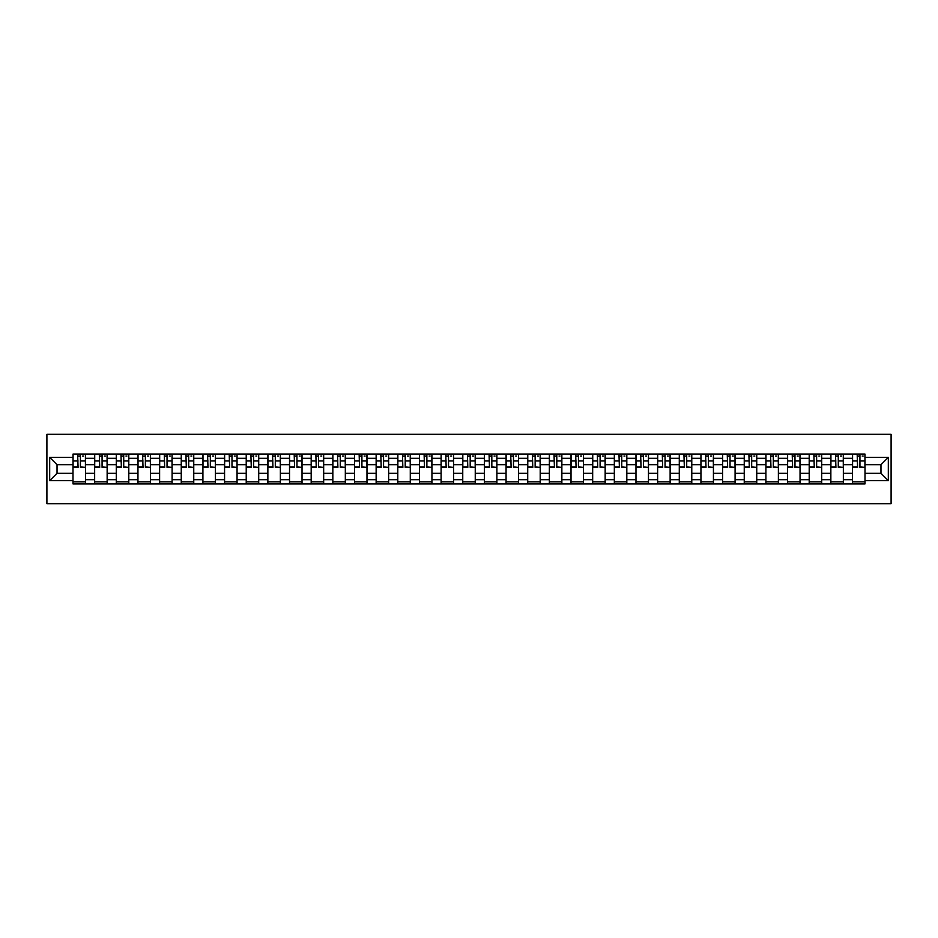<?xml version="1.0" encoding="UTF-8"?>
<svg xmlns="http://www.w3.org/2000/svg" width="938" height="938" viewBox="0 0 938 938"><rect width="100%" height="100%" fill="white"/><g stroke="black" fill="none" stroke-linecap="round" stroke-linejoin="round"><path stroke-width="1.41" d="M46.9 503.706L891.1 503.706L891.1 434.294L46.9 434.294L46.9 503.706M94.644 483.926L94.644 458.307L85.487 458.307L85.487 483.926M85.487 458.307L85.487 454.074M94.644 458.307L94.644 454.074M107.143 454.074L107.143 483.926M116.3 483.926L116.3 454.074M128.799 454.074L128.799 483.926M137.956 483.926L137.956 454.074M150.443 454.074L150.443 483.926M159.612 483.926L159.612 454.074M172.1 454.074L172.1 483.926M181.257 483.926L181.257 454.074M193.756 454.074L193.756 483.926M202.913 483.926L202.913 454.074M215.412 454.074L215.412 483.926M224.569 483.926L224.569 454.074M237.056 454.074L237.056 483.926M246.225 483.926L246.225 454.074M258.712 454.074L258.712 483.926M267.869 483.926L267.869 454.074M280.368 454.074L280.368 483.926M289.525 483.926L289.525 454.074M302.024 454.074L302.024 483.926M311.181 483.926L311.181 454.074M323.669 454.074L323.669 483.926M332.838 483.926L332.838 454.074M345.325 454.074L345.325 483.926M354.482 483.926L354.482 454.074M366.981 454.074L366.981 483.926M376.138 483.926L376.138 454.074M388.637 454.074L388.637 483.926M397.794 483.926L397.794 454.074M410.281 454.074L410.281 483.926M419.45 483.926L419.45 454.074M431.937 454.074L431.937 483.926M441.106 483.926L441.106 454.074M453.593 454.074L453.593 483.926M462.751 483.926L462.751 454.074M475.249 454.074L475.249 483.926M484.407 483.926L484.407 454.074M496.894 454.074L496.894 483.926M506.063 483.926L506.063 454.074M518.55 454.074L518.55 483.926M527.719 483.926L527.719 454.074M540.206 454.074L540.206 483.926M549.363 483.926L549.363 454.074M561.862 454.074L561.862 483.926M571.019 483.926L571.019 454.074M583.518 454.074L583.518 483.926M592.675 483.926L592.675 454.074M605.162 454.074L605.162 483.926M614.331 483.926L614.331 454.074M626.819 454.074L626.819 483.926M635.976 483.926L635.976 454.074M648.475 454.074L648.475 483.926M657.632 483.926L657.632 454.074M670.131 454.074L670.131 483.926M679.288 483.926L679.288 454.074M691.775 454.074L691.775 483.926M700.944 483.926L700.944 454.074M713.431 454.074L713.431 483.926M722.588 483.926L722.588 454.074M735.087 454.074L735.087 483.926M744.244 483.926L744.244 454.074M756.743 454.074L756.743 483.926M765.9 483.926L765.9 454.074M778.388 454.074L778.388 483.926M787.557 483.926L787.557 454.074M800.044 454.074L800.044 483.926M809.201 483.926L809.201 454.074M821.7 454.074L821.7 483.926M830.857 483.926L830.857 454.074M843.356 454.074L843.356 483.926M852.513 483.926L852.513 454.074M852.513 473.303L843.356 473.303M830.857 473.303L821.7 473.303M809.201 473.303L800.044 473.303M787.557 473.303L778.388 473.303M765.9 473.303L756.743 473.303M744.244 473.303L735.087 473.303M722.588 473.303L713.431 473.303M700.944 473.303L691.775 473.303M679.288 473.303L670.131 473.303M657.632 473.303L648.475 473.303M635.976 473.303L626.819 473.303M614.331 473.303L605.162 473.303M592.675 473.303L583.518 473.303M571.019 473.303L561.862 473.303M549.363 473.303L540.206 473.303M527.719 473.303L518.55 473.303M506.063 473.303L496.894 473.303M484.407 473.303L475.249 473.303M462.751 473.303L453.593 473.303M441.106 473.303L431.937 473.303M419.45 473.303L410.281 473.303M397.794 473.303L388.637 473.303M376.138 473.303L366.981 473.303M354.482 473.303L345.325 473.303M332.838 473.303L323.669 473.303M311.181 473.303L302.024 473.303M289.525 473.303L280.368 473.303M267.869 473.303L258.712 473.303M246.225 473.303L237.056 473.303M224.569 473.303L215.412 473.303M202.913 473.303L193.756 473.303M181.257 473.303L172.1 473.303M159.612 473.303L150.443 473.303M137.956 473.303L128.799 473.303M116.3 473.303L107.143 473.303M94.644 473.303L85.487 473.303M852.513 464.697L843.356 464.697M830.857 464.697L821.7 464.697M809.201 464.697L800.044 464.697M787.557 464.697L778.388 464.697M765.9 464.697L756.743 464.697M744.244 464.697L735.087 464.697M722.588 464.697L713.431 464.697M700.944 464.697L691.775 464.697M679.288 464.697L670.131 464.697M657.632 464.697L648.475 464.697M635.976 464.697L626.819 464.697M614.331 464.697L605.162 464.697M592.675 464.697L583.518 464.697M571.019 464.697L561.862 464.697M549.363 464.697L540.206 464.697M527.719 464.697L518.55 464.697M506.063 464.697L496.894 464.697M484.407 464.697L475.249 464.697M462.751 464.697L453.593 464.697M441.106 464.697L431.937 464.697M419.45 464.697L410.281 464.697M397.794 464.697L388.637 464.697M376.138 464.697L366.981 464.697M354.482 464.697L345.325 464.697M332.838 464.697L323.669 464.697M311.181 464.697L302.024 464.697M289.525 464.697L280.368 464.697M267.869 464.697L258.712 464.697M246.225 464.697L237.056 464.697M224.569 464.697L215.412 464.697M202.913 464.697L193.756 464.697M181.257 464.697L172.1 464.697M159.612 464.697L150.443 464.697M137.956 464.697L128.799 464.697M116.3 464.697L107.143 464.697M94.644 464.697L85.487 464.697M57.03 473.303L73 473.303L73 464.697L57.03 464.697L57.03 473.303L49.679 480.655L49.679 457.345L73 457.345L73 464.697M865 464.697L865 473.303L880.97 473.303L880.97 464.697L865 464.697L865 454.074L73 454.074L73 457.345M865 457.345L888.321 457.345L888.321 480.655L865 480.655L865 473.303M73 473.303L73 483.926L865 483.926L865 480.655M73 480.655L49.679 480.655M85.487 481.839L73 481.839M78.065 456.161L80.422 456.161M107.143 481.839L94.644 481.839M99.709 456.161L102.078 456.161M128.799 481.839L116.3 481.839M121.365 456.161L123.722 456.161M150.443 481.839L137.956 481.839M143.022 456.161L145.378 456.161M172.1 481.839L159.612 481.839M164.678 456.161L167.034 456.161M193.756 481.839L181.257 481.839M186.322 456.161L188.69 456.161M215.412 481.839L202.913 481.839M207.978 456.161L210.335 456.161M237.056 481.839L224.569 481.839M229.634 456.161L231.991 456.161M258.712 481.839L246.225 481.839M251.29 456.161L253.647 456.161M280.368 481.839L267.869 481.839M272.946 456.161L275.303 456.161M302.024 481.839L289.525 481.839M294.591 456.161L296.959 456.161M323.669 481.839L311.181 481.839M316.247 456.161L318.603 456.161M345.325 481.839L332.838 481.839M337.903 456.161L340.26 456.161M366.981 481.839L354.482 481.839M359.559 456.161L361.916 456.161M388.637 481.839L376.138 481.839M381.203 456.161L383.572 456.161M410.281 481.839L397.794 481.839M402.859 456.161L405.216 456.161M431.937 481.839L419.45 481.839M424.515 456.161L426.872 456.161M453.593 481.839L441.106 481.839M446.171 456.161L448.528 456.161M475.249 481.839L462.751 481.839M467.816 456.161L470.184 456.161M496.894 481.839L484.407 481.839M489.472 456.161L491.829 456.161M518.55 481.839L506.063 481.839M511.128 456.161L513.485 456.161M540.206 481.839L527.719 481.839M532.784 456.161L535.141 456.161M561.862 481.839L549.363 481.839M554.428 456.161L556.797 456.161M583.518 481.839L571.019 481.839M576.084 456.161L578.441 456.161M605.162 481.839L592.675 481.839M597.741 456.161L600.097 456.161M626.819 481.839L614.331 481.839M619.397 456.161L621.753 456.161M648.475 481.839L635.976 481.839M641.041 456.161L643.409 456.161M670.131 481.839L657.632 481.839M662.697 456.161L665.054 456.161M691.775 481.839L679.288 481.839M684.353 456.161L686.71 456.161M713.431 481.839L700.944 481.839M706.009 456.161L708.366 456.161M735.087 481.839L722.588 481.839M727.665 456.161L730.022 456.161M756.743 481.839L744.244 481.839M749.31 456.161L751.678 456.161M778.388 481.839L765.9 481.839M770.966 456.161L773.322 456.161M800.044 481.839L787.557 481.839M792.622 456.161L794.978 456.161M821.7 481.839L809.201 481.839M814.278 456.161L816.635 456.161M843.356 481.839L830.857 481.839M835.922 456.161L838.291 456.161M865 481.839L852.513 481.839M857.578 456.161L859.935 456.161M49.679 457.345L57.03 464.697M880.97 473.303L888.321 480.655M880.97 464.697L888.321 457.345M80.422 466.925L85.417 467.405L80.422 467.405L80.422 454.215L85.417 454.215L82.638 454.215M85.417 466.925L85.417 454.215M78.065 456.02L80.422 456.02M82.638 456.02L83.611 456.02M80.832 454.215L73.07 454.215L73.07 467.405L78.065 467.405L77.643 454.215M102.078 466.925L107.073 467.405L102.078 467.405L102.078 454.215L107.073 454.215L104.294 454.215M107.073 466.925L107.073 454.215M99.709 456.02L102.078 456.02M104.294 456.02L105.267 456.02M102.488 454.215L94.715 454.215L94.715 467.405L99.709 467.405L99.299 454.215M123.722 466.925L128.729 467.405L123.722 467.405L123.722 454.215L128.729 454.215L125.95 454.215M128.729 466.925L128.729 454.215M121.365 456.02L123.722 456.02M125.95 456.02L126.923 456.02M124.144 454.215L116.371 454.215L116.371 467.405L121.365 467.405L120.955 454.215M145.378 466.925L150.373 467.405L145.378 467.405L145.378 454.215L150.373 454.215L147.606 454.215M150.373 466.925L150.373 454.215M143.022 456.02L145.378 456.02M147.606 456.02L148.567 456.02M145.8 454.215L138.027 454.215L138.027 467.405L143.022 467.405L142.599 454.215M167.034 466.925L172.029 467.405L167.034 467.405L167.034 454.215L172.029 454.215L169.25 454.215M172.029 466.925L172.029 454.215M164.678 456.02L167.034 456.02M169.25 456.02L170.224 456.02M167.445 454.215L159.683 454.215L159.683 467.405L164.678 467.405L164.256 454.215M188.69 466.925L193.685 467.405L188.69 467.405L188.69 454.215L193.685 454.215L190.906 454.215M193.685 466.925L193.685 454.215M186.322 456.02L188.69 456.02M190.906 456.02L191.88 456.02M189.101 454.215L181.327 454.215L181.327 467.405L186.322 467.405L185.912 454.215M210.335 466.925L215.341 467.405L210.335 467.405L210.335 454.215L215.341 454.215L212.563 454.215M215.341 466.925L215.341 454.215M207.978 456.02L210.335 456.02M212.563 456.02L213.536 456.02M210.757 454.215L202.983 454.215L202.983 467.405L207.978 467.405L207.568 454.215M231.991 466.925L236.986 467.405L231.991 467.405L231.991 454.215L236.986 454.215L234.219 454.215M236.986 466.925L236.986 454.215M229.634 456.02L231.991 456.02M234.219 456.02L235.192 456.02M232.413 454.215L224.639 454.215L224.639 467.405L229.634 467.405L229.212 454.215M253.647 466.925L258.642 467.405L253.647 467.405L253.647 454.215L258.642 454.215L255.863 454.215M258.642 466.925L258.642 454.215M251.29 456.02L253.647 456.02M255.863 456.02L256.836 456.02M254.069 454.215L246.295 454.215L246.295 467.405L251.29 467.405L250.868 454.215M275.303 466.925L280.298 467.405L275.303 467.405L275.303 454.215L280.298 454.215L277.519 454.215M280.298 466.925L280.298 454.215M272.946 456.02L275.303 456.02M277.519 456.02L278.492 456.02M275.713 454.215L267.94 454.215L267.94 467.405L272.946 467.405L272.524 454.215M296.959 466.925L301.954 467.405L296.959 467.405L296.959 454.215L301.954 454.215L299.175 454.215M301.954 466.925L301.954 454.215M294.591 456.02L296.959 456.02M299.175 456.02L300.148 456.02M297.369 454.215L289.596 454.215L289.596 467.405L294.591 467.405L294.18 454.215M318.603 466.925L323.598 467.405L318.603 467.405L318.603 454.215L323.598 454.215L320.831 454.215M323.598 466.925L323.598 454.215M316.247 456.02L318.603 456.02M320.831 456.02L321.804 456.02M319.026 454.215L311.252 454.215L311.252 467.405L316.247 467.405L315.836 454.215M340.26 466.925L345.254 467.405L340.26 467.405L340.26 454.215L345.254 454.215L342.476 454.215M345.254 466.925L345.254 454.215M337.903 456.02L340.26 456.02M342.476 456.02L343.449 456.02M340.682 454.215L332.908 454.215L332.908 467.405L337.903 467.405L337.481 454.215M361.916 466.925L366.91 467.405L361.916 467.405L361.916 454.215L366.91 454.215L364.132 454.215M366.91 466.925L366.91 454.215M359.559 456.02L361.916 456.02M364.132 456.02L365.105 456.02M362.326 454.215L354.552 454.215L354.552 467.405L359.559 467.405L359.137 454.215M383.572 466.925L388.567 467.405L383.572 467.405L383.572 454.215L388.567 454.215L385.788 454.215M388.567 466.925L388.567 454.215M381.203 456.02L383.572 456.02M385.788 456.02L386.761 456.02M383.982 454.215L376.208 454.215L376.208 467.405L381.203 467.405L380.793 454.215M405.216 466.925L410.223 467.405L405.216 467.405L405.216 454.215L410.223 454.215L407.444 454.215M410.223 466.925L410.223 454.215M402.859 456.02L405.216 456.02M407.444 456.02L408.417 456.02M405.638 454.215L397.864 454.215L397.864 467.405L402.859 467.405L402.449 454.215M426.872 466.925L431.867 467.405L426.872 467.405L426.872 454.215L431.867 454.215L429.1 454.215M431.867 466.925L431.867 454.215M424.515 456.02L426.872 456.02M429.1 456.02L430.061 456.02M427.294 454.215L419.521 454.215L419.521 467.405L424.515 467.405L424.093 454.215M448.528 466.925L453.523 467.405L448.528 467.405L448.528 454.215L453.523 454.215L450.744 454.215M453.523 466.925L453.523 454.215M446.171 456.02L448.528 456.02M450.744 456.02L451.717 456.02M448.939 454.215L441.165 454.215L441.165 467.405L446.171 467.405L445.749 454.215M470.184 466.925L475.179 467.405L470.184 467.405L470.184 454.215L475.179 454.215L472.4 454.215M475.179 466.925L475.179 454.215M467.816 456.02L470.184 456.02M472.4 456.02L473.373 456.02M470.595 454.215L462.821 454.215L462.821 467.405L467.816 467.405L467.405 454.215M491.829 466.925L496.835 467.405L491.829 467.405L491.829 454.215L496.835 454.215L494.056 454.215M496.835 466.925L496.835 454.215M489.472 456.02L491.829 456.02M494.056 456.02L495.03 456.02M492.251 454.215L484.477 454.215L484.477 467.405L489.472 467.405L489.061 454.215M513.485 466.925L518.48 467.405L513.485 467.405L513.485 454.215L518.48 454.215L515.712 454.215M518.48 466.925L518.48 454.215M511.128 456.02L513.485 456.02M515.712 456.02L516.674 456.02M513.907 454.215L506.133 454.215L506.133 467.405L511.128 467.405L510.706 454.215M535.141 466.925L540.136 467.405L535.141 467.405L535.141 454.215L540.136 454.215L537.357 454.215M540.136 466.925L540.136 454.215M532.784 456.02L535.141 456.02M537.357 456.02L538.33 456.02M535.551 454.215L527.777 454.215L527.777 467.405L532.784 467.405L532.362 454.215M556.797 466.925L561.792 467.405L556.797 467.405L556.797 454.215L561.792 454.215L559.013 454.215M561.792 466.925L561.792 454.215M554.428 456.02L556.797 456.02M559.013 456.02L559.986 456.02M557.207 454.215L549.434 454.215L549.434 467.405L554.428 467.405L554.018 454.215M578.441 466.925L583.448 467.405L578.441 467.405L578.441 454.215L583.448 454.215L580.669 454.215M583.448 466.925L583.448 454.215M576.084 456.02L578.441 456.02M580.669 456.02L581.642 456.02M578.863 454.215L571.09 454.215L571.09 467.405L576.084 467.405L575.674 454.215M600.097 466.925L605.092 467.405L600.097 467.405L600.097 454.215L605.092 454.215L602.325 454.215M605.092 466.925L605.092 454.215M597.741 456.02L600.097 456.02M602.325 456.02L603.286 456.02M600.519 454.215L592.746 454.215L592.746 467.405L597.741 467.405L597.318 454.215M621.753 466.925L626.748 467.405L621.753 467.405L621.753 454.215L626.748 454.215L623.969 454.215M626.748 466.925L626.748 454.215M619.397 456.02L621.753 456.02M623.969 456.02L624.942 456.02M622.164 454.215L614.402 454.215L614.402 467.405L619.397 467.405L618.974 454.215M643.409 466.925L648.404 467.405L643.409 467.405L643.409 454.215L648.404 454.215L645.625 454.215M648.404 466.925L648.404 454.215M641.041 456.02L643.409 456.02M645.625 456.02L646.599 456.02M643.82 454.215L636.046 454.215L636.046 467.405L641.041 467.405L640.631 454.215M665.054 466.925L670.06 467.405L665.054 467.405L665.054 454.215L670.06 454.215L667.281 454.215M670.06 466.925L670.06 454.215M662.697 456.02L665.054 456.02M667.281 456.02L668.255 456.02M665.476 454.215L657.702 454.215L657.702 467.405L662.697 467.405L662.287 454.215M686.71 466.925L691.705 467.405L686.71 467.405L686.71 454.215L691.705 454.215L688.938 454.215M691.705 466.925L691.705 454.215M684.353 456.02L686.71 456.02M688.938 456.02L689.911 456.02M687.132 454.215L679.358 454.215L679.358 467.405L684.353 467.405L683.931 454.215M708.366 466.925L713.361 467.405L708.366 467.405L708.366 454.215L713.361 454.215L710.582 454.215M713.361 466.925L713.361 454.215M706.009 456.02L708.366 456.02M710.582 456.02L711.555 456.02M708.788 454.215L701.014 454.215L701.014 467.405L706.009 467.405L705.587 454.215M730.022 466.925L735.017 467.405L730.022 467.405L730.022 454.215L735.017 454.215L732.238 454.215M735.017 466.925L735.017 454.215M727.665 456.02L730.022 456.02M732.238 456.02L733.211 456.02M730.432 454.215L722.659 454.215L722.659 467.405L727.665 467.405L727.243 454.215M751.678 466.925L756.673 467.405L751.678 467.405L751.678 454.215L756.673 454.215L753.894 454.215M756.673 466.925L756.673 454.215M749.31 456.02L751.678 456.02M753.894 456.02L754.867 456.02M752.088 454.215L744.315 454.215L744.315 467.405L749.31 467.405L748.899 454.215M773.322 466.925L778.317 467.405L773.322 467.405L773.322 454.215L778.317 454.215L775.55 454.215M778.317 466.925L778.317 454.215M770.966 456.02L773.322 456.02M775.55 456.02L776.523 456.02M773.744 454.215L765.971 454.215L765.971 467.405L770.966 467.405L770.555 454.215M794.978 466.925L799.973 467.405L794.978 467.405L794.978 454.215L799.973 454.215L797.194 454.215M799.973 466.925L799.973 454.215M792.622 456.02L794.978 456.02M797.194 456.02L798.168 456.02M795.401 454.215L787.627 454.215L787.627 467.405L792.622 467.405L792.2 454.215M816.635 466.925L821.629 467.405L816.635 467.405L816.635 454.215L821.629 454.215L818.851 454.215M821.629 466.925L821.629 454.215M814.278 456.02L816.635 456.02M818.851 456.02L819.824 456.02M817.045 454.215L809.271 454.215L809.271 467.405L814.278 467.405L813.856 454.215M838.291 466.925L843.285 467.405L838.291 467.405L838.291 454.215L843.285 454.215L840.507 454.215M843.285 466.925L843.285 454.215M835.922 456.02L838.291 456.02M840.507 456.02L841.48 456.02M838.701 454.215L830.927 454.215L830.927 467.405L835.922 467.405L835.512 454.215M859.935 466.925L864.93 467.405L859.935 467.405L859.935 454.215L864.93 454.215L862.163 454.215M864.93 466.925L864.93 454.215M857.578 456.02L859.935 456.02M862.163 456.02L863.136 456.02M860.357 454.215L852.583 454.215L852.583 467.405L857.578 467.405L857.168 454.215M830.857 458.307L821.7 458.307M809.201 458.307L800.044 458.307M787.557 458.307L778.388 458.307M765.9 458.307L756.743 458.307M744.244 458.307L735.087 458.307M722.588 458.307L713.431 458.307M700.944 458.307L691.775 458.307M679.288 458.307L670.131 458.307M657.632 458.307L648.475 458.307M635.976 458.307L626.819 458.307M614.331 458.307L605.162 458.307M592.675 458.307L583.518 458.307M571.019 458.307L561.862 458.307M549.363 458.307L540.206 458.307M527.719 458.307L518.55 458.307M506.063 458.307L496.894 458.307M484.407 458.307L475.249 458.307M462.751 458.307L453.593 458.307M441.106 458.307L431.937 458.307M419.45 458.307L410.281 458.307M397.794 458.307L388.637 458.307M376.138 458.307L366.981 458.307M354.482 458.307L345.325 458.307M332.838 458.307L323.669 458.307M311.181 458.307L302.024 458.307M289.525 458.307L280.368 458.307M267.869 458.307L258.712 458.307M246.225 458.307L237.056 458.307M224.569 458.307L215.412 458.307M202.913 458.307L193.756 458.307M181.257 458.307L172.1 458.307M159.612 458.307L150.443 458.307M137.956 458.307L128.799 458.307M116.3 458.307L107.143 458.307M852.513 458.307L843.356 458.307M830.857 479.693L821.7 479.693M809.201 479.693L800.044 479.693M787.557 479.693L778.388 479.693M765.9 479.693L756.743 479.693M744.244 479.693L735.087 479.693M722.588 479.693L713.431 479.693M700.944 479.693L691.775 479.693M679.288 479.693L670.131 479.693M657.632 479.693L648.475 479.693M635.976 479.693L626.819 479.693M614.331 479.693L605.162 479.693M592.675 479.693L583.518 479.693M571.019 479.693L561.862 479.693M549.363 479.693L540.206 479.693M527.719 479.693L518.55 479.693M506.063 479.693L496.894 479.693M484.407 479.693L475.249 479.693M462.751 479.693L453.593 479.693M441.106 479.693L431.937 479.693M419.45 479.693L410.281 479.693M397.794 479.693L388.637 479.693M376.138 479.693L366.981 479.693M354.482 479.693L345.325 479.693M332.838 479.693L323.669 479.693M311.181 479.693L302.024 479.693M289.525 479.693L280.368 479.693M267.869 479.693L258.712 479.693M246.225 479.693L237.056 479.693M224.569 479.693L215.412 479.693M202.913 479.693L193.756 479.693M181.257 479.693L172.1 479.693M159.612 479.693L150.443 479.693M137.956 479.693L128.799 479.693M116.3 479.693L107.143 479.693M94.644 479.693L85.487 479.693M852.513 479.693L843.356 479.693M80.422 460.957L85.417 460.957M73.07 466.925L78.065 466.925M73.07 460.957L78.065 460.957M102.078 460.957L107.073 460.957M94.715 466.925L99.709 466.925M94.715 460.957L99.709 460.957M123.722 460.957L128.729 460.957M116.371 466.925L121.365 466.925M116.371 460.957L121.365 460.957M145.378 460.957L150.373 460.957M138.027 466.925L143.022 466.925M138.027 460.957L143.022 460.957M167.034 460.957L172.029 460.957M159.683 466.925L164.678 466.925M159.683 460.957L164.678 460.957M188.69 460.957L193.685 460.957M181.327 466.925L186.322 466.925M181.327 460.957L186.322 460.957M210.335 460.957L215.341 460.957M202.983 466.925L207.978 466.925M202.983 460.957L207.978 460.957M231.991 460.957L236.986 460.957M224.639 466.925L229.634 466.925M224.639 460.957L229.634 460.957M253.647 460.957L258.642 460.957M246.295 466.925L251.29 466.925M246.295 460.957L251.29 460.957M275.303 460.957L280.298 460.957M267.94 466.925L272.946 466.925M267.94 460.957L272.946 460.957M296.959 460.957L301.954 460.957M289.596 466.925L294.591 466.925M289.596 460.957L294.591 460.957M318.603 460.957L323.598 460.957M311.252 466.925L316.247 466.925M311.252 460.957L316.247 460.957M340.26 460.957L345.254 460.957M332.908 466.925L337.903 466.925M332.908 460.957L337.903 460.957M361.916 460.957L366.91 460.957M354.552 466.925L359.559 466.925M354.552 460.957L359.559 460.957M383.572 460.957L388.567 460.957M376.208 466.925L381.203 466.925M376.208 460.957L381.203 460.957M405.216 460.957L410.223 460.957M397.864 466.925L402.859 466.925M397.864 460.957L402.859 460.957M426.872 460.957L431.867 460.957M419.521 466.925L424.515 466.925M419.521 460.957L424.515 460.957M448.528 460.957L453.523 460.957M441.165 466.925L446.171 466.925M441.165 460.957L446.171 460.957M470.184 460.957L475.179 460.957M462.821 466.925L467.816 466.925M462.821 460.957L467.816 460.957M491.829 460.957L496.835 460.957M484.477 466.925L489.472 466.925M484.477 460.957L489.472 460.957M513.485 460.957L518.48 460.957M506.133 466.925L511.128 466.925M506.133 460.957L511.128 460.957M535.141 460.957L540.136 460.957M527.777 466.925L532.784 466.925M527.777 460.957L532.784 460.957M556.797 460.957L561.792 460.957M549.434 466.925L554.428 466.925M549.434 460.957L554.428 460.957M578.441 460.957L583.448 460.957M571.09 466.925L576.084 466.925M571.09 460.957L576.084 460.957M600.097 460.957L605.092 460.957M592.746 466.925L597.741 466.925M592.746 460.957L597.741 460.957M621.753 460.957L626.748 460.957M614.402 466.925L619.397 466.925M614.402 460.957L619.397 460.957M643.409 460.957L648.404 460.957M636.046 466.925L641.041 466.925M636.046 460.957L641.041 460.957M665.054 460.957L670.06 460.957M657.702 466.925L662.697 466.925M657.702 460.957L662.697 460.957M686.71 460.957L691.705 460.957M679.358 466.925L684.353 466.925M679.358 460.957L684.353 460.957M708.366 460.957L713.361 460.957M701.014 466.925L706.009 466.925M701.014 460.957L706.009 460.957M730.022 460.957L735.017 460.957M722.659 466.925L727.665 466.925M722.659 460.957L727.665 460.957M751.678 460.957L756.673 460.957M744.315 466.925L749.31 466.925M744.315 460.957L749.31 460.957M773.322 460.957L778.317 460.957M765.971 466.925L770.966 466.925M765.971 460.957L770.966 460.957M794.978 460.957L799.973 460.957M787.627 466.925L792.622 466.925M787.627 460.957L792.622 460.957M816.635 460.957L821.629 460.957M809.271 466.925L814.278 466.925M809.271 460.957L814.278 460.957M838.291 460.957L843.285 460.957M830.927 466.925L835.922 466.925M830.927 460.957L835.922 460.957M859.935 460.957L864.93 460.957M852.583 466.925L857.578 466.925M852.583 460.957L857.578 460.957"/></g></svg>
